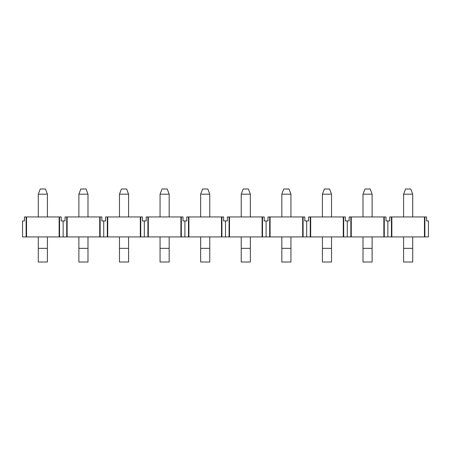 <?xml version="1.0" encoding="UTF-8"?>
<svg xmlns="http://www.w3.org/2000/svg" width="451" height="451" viewBox="0 0 451 451"><rect width="100%" height="100%" fill="white"/><g stroke="black" fill="none" stroke-linecap="round" stroke-linejoin="round"><path stroke-width="0.68" d="M40.246 188.986L45.444 188.986L47.4 194.178L38.29 194.178L40.246 188.986M38.29 194.178L38.29 216.948M38.29 236.927L38.29 248.354L47.4 248.354L47.4 236.927M47.4 216.948L47.4 194.178M47.4 248.354L47.4 262.014L38.29 262.014L38.29 248.354M80.836 188.986L86.034 188.986L87.99 194.178L78.88 194.178L80.836 188.986M78.88 194.178L78.88 216.948M78.88 236.927L78.88 248.354L87.99 248.354L87.99 236.927M87.99 216.948L87.99 194.178M87.99 248.354L87.99 262.014L78.88 262.014L78.88 248.354M121.426 188.986L126.624 188.986L128.58 194.178L119.47 194.178L121.426 188.986M119.47 194.178L119.47 216.948M119.47 236.927L119.47 248.354L128.58 248.354L128.58 236.927M128.58 216.948L128.58 194.178M128.58 248.354L128.58 262.014L119.47 262.014L119.47 248.354M162.016 188.986L167.214 188.986L169.17 194.178L160.06 194.178L162.016 188.986M160.06 194.178L160.06 216.948M160.06 236.927L160.06 248.354L169.17 248.354L169.17 236.927M169.17 216.948L169.17 194.178M169.17 248.354L169.17 262.014L160.06 262.014L160.06 248.354M202.606 188.986L207.804 188.986L209.76 194.178L200.65 194.178L202.606 188.986M200.65 194.178L200.65 216.948M200.65 236.927L200.65 248.354L209.76 248.354L209.76 236.927M209.76 216.948L209.76 194.178M209.76 248.354L209.76 262.014L200.65 262.014L200.65 248.354M243.196 188.986L248.394 188.986L250.35 194.178L241.24 194.178L243.196 188.986M241.24 194.178L241.24 216.948M241.24 236.927L241.24 248.354L250.35 248.354L250.35 236.927M250.35 216.948L250.35 194.178M250.35 248.354L250.35 262.014L241.24 262.014L241.24 248.354M283.786 188.986L288.984 188.986L290.94 194.178L281.83 194.178L283.786 188.986M281.83 194.178L281.83 216.948M281.83 236.927L281.83 248.354L290.94 248.354L290.94 236.927M290.94 216.948L290.94 194.178M290.94 248.354L290.94 262.014L281.83 262.014L281.83 248.354M324.376 188.986L329.574 188.986L331.53 194.178L322.42 194.178L324.376 188.986M322.42 194.178L322.42 216.948M322.42 236.927L322.42 248.354L331.53 248.354L331.53 236.927M331.53 216.948L331.53 194.178M331.53 248.354L331.53 262.014L322.42 262.014L322.42 248.354M364.966 188.986L370.164 188.986L372.12 194.178L363.01 194.178L364.966 188.986M363.01 194.178L363.01 216.948M363.01 236.927L363.01 248.354L372.12 248.354L372.12 236.927M372.12 216.948L372.12 194.178M372.12 248.354L372.12 262.014L363.01 262.014L363.01 248.354M405.556 188.986L410.754 188.986L412.71 194.178L403.6 194.178L405.556 188.986M403.6 194.178L403.6 216.948M403.6 236.927L403.6 248.354L412.71 248.354L412.71 236.927M412.71 216.948L412.71 194.178M412.71 248.354L412.71 262.014L403.6 262.014L403.6 248.354M387.86 220.945L385.971 220.945L385.971 216.948L384.28 216.948L384.28 236.927L387.86 236.927L387.86 220.945L389.749 220.945L389.749 216.948L426.561 216.948L426.561 220.945L428.45 220.945L428.45 236.927L391.44 236.927L391.44 216.948M387.86 236.927L391.44 236.927M384.28 236.927L347.27 236.927L347.27 220.945L349.159 220.945L349.159 216.948L384.28 216.948M347.27 236.927L103.73 236.927L103.73 220.945L101.841 220.945L101.841 216.948L100.15 216.948L100.15 236.927L22.55 236.927L22.55 220.945L24.439 220.945L24.439 216.948L59.56 216.948L59.56 236.927M103.73 236.927L100.15 236.927M107.31 236.927L107.31 216.948L105.619 216.948L105.619 220.945L103.73 220.945M107.31 216.948L142.431 216.948L142.431 220.945L146.209 220.945L146.209 216.948L181.33 216.948L181.33 236.927M144.32 236.927L144.32 220.945M181.33 216.948L183.021 216.948L183.021 220.945L186.799 220.945L186.799 216.948L221.92 216.948L221.92 236.927M184.91 236.927L184.91 220.945M221.92 216.948L223.611 216.948L223.611 220.945L227.389 220.945L227.389 216.948L262.51 216.948L262.51 236.927M225.5 236.927L225.5 220.945M262.51 216.948L264.201 216.948L264.201 220.945L267.979 220.945L267.979 216.948L303.1 216.948L303.1 236.927M266.09 236.927L266.09 220.945M303.1 216.948L304.791 216.948L304.791 220.945L308.569 220.945L308.569 216.948L343.69 216.948L343.69 236.927M306.68 236.927L306.68 220.945M343.69 216.948L345.381 216.948L345.381 220.945L347.27 220.945M383.863 216.948L383.863 236.927M351.267 216.948L351.267 236.927M63.14 236.927L63.14 220.945L61.251 220.945L61.251 216.948L59.56 216.948M66.72 236.927L66.72 216.948L65.029 216.948L65.029 220.945L63.14 220.945M66.72 216.948L100.15 216.948M99.733 216.948L99.733 236.927M67.137 216.948L67.137 236.927M140.323 216.948L140.323 236.927M107.727 216.948L107.727 236.927M180.913 216.948L180.913 236.927M148.317 216.948L148.317 236.927M221.503 216.948L221.503 236.927M188.907 216.948L188.907 236.927M262.093 216.948L262.093 236.927M229.497 216.948L229.497 236.927M302.683 216.948L302.683 236.927M270.087 216.948L270.087 236.927M343.273 216.948L343.273 236.927M310.677 216.948L310.677 236.927M424.453 216.948L424.453 236.927M391.857 216.948L391.857 236.927M59.143 216.948L59.143 236.927M26.547 216.948L26.547 236.927M140.74 216.948L140.74 236.927M147.9 236.927L147.9 216.948M188.49 236.927L188.49 216.948M229.08 236.927L229.08 216.948M269.67 236.927L269.67 216.948M310.26 236.927L310.26 216.948M350.85 236.927L350.85 216.948M26.13 236.927L26.13 216.948M424.87 216.948L424.87 236.927"/></g></svg>
